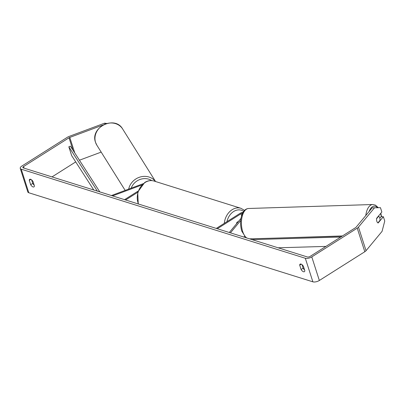 <?xml version="1.0" encoding="UTF-8"?>
<svg xmlns="http://www.w3.org/2000/svg" width="405" height="405" viewBox="0 0 405 405"><rect width="100%" height="100%" fill="white"/><g stroke="black" fill="none" stroke-linecap="round" stroke-linejoin="round"><path stroke-width="0.61" d="M111.431 195.539L143.006 183.759M112.57 195.893L141.694 185.029M138.044 191.125L124.558 199.655M137.644 192.355L125.591 199.979M230.445 232.855L240.676 220.507M243.886 237.067L244.493 236.338M229.301 232.495L240.95 218.437M243.121 212.255A4.106 1.757 -17.8 0 0 239.937 213.45L216.28 228.415M242.646 213.111A2.395 1.023 -17.8 0 0 240.97 213.779L217.313 228.739M238.55 221.332L236.955 222.34A3.422 2.648 107.4 0 0 236.55 223.747A3.422 2.648 -72.6 0 1 236.758 222.821L237.932 222.077M379.723 217.834A3.422 1.721 -91.8 0 1 379.971 220.391L377.916 222.877A3.422 1.721 -91.8 0 1 376.842 221.312A3.422 1.721 -91.8 0 1 376.589 218.751L378.65 216.27A3.422 1.721 -91.8 0 1 379.723 217.834M378.65 216.27L378.3 216.28M102.905 125.064L69.787 137.422A2.055 0.876 -17.8 0 0 69.022 137.791L23.571 166.541A2.055 0.876 -17.8 0 0 22.857 167.554A2.055 0.876 -17.8 0 0 23.277 167.898L307.354 256.967A2.055 0.876 -17.8 0 0 310.129 256.39L355.58 227.645A2.055 0.876 -17.8 0 0 356.111 227.2L372.134 207.866L374.498 207.79L358.476 227.124L366.044 250.69L382.067 231.356L384.75 221.034L383.363 216.71L378.174 222.973A3.422 1.721 -91.8 0 1 376.66 218.26L381.849 211.997L380.462 207.674L374.498 207.79M31.58 179.835L32.729 183.409A3.422 1.605 -122.3 0 0 34.167 185.105M304.575 269.892A3.422 1.605 57.7 0 1 303.137 268.196L301.988 264.622M304.818 270.656A3.422 1.605 57.7 0 1 304.373 271.679A3.422 1.605 57.7 0 1 303.487 271.735A3.422 1.605 57.7 0 1 301.092 269.487L299.7 265.154A3.422 1.605 57.7 0 1 300.145 264.126A3.422 1.605 57.7 0 1 303.426 266.323L304.818 270.656M33.078 186.948A3.422 1.605 -122.3 0 0 33.964 186.892A3.422 1.605 -122.3 0 0 34.41 185.87L33.018 181.536A3.422 1.605 -122.3 0 0 29.737 179.339A3.422 1.605 -122.3 0 0 29.292 180.367L30.684 184.7A3.422 1.605 -122.3 0 0 33.078 186.948M105.133 123.986L104.622 123.171L69.149 136.404A4.789 2.045 -17.8 0 0 67.367 137.275L21.916 166.02A4.789 2.045 -17.8 0 0 20.25 168.394A4.789 2.045 -17.8 0 0 21.232 169.189L305.309 258.263A4.789 2.045 -17.8 0 0 311.784 256.907L357.235 228.162A4.789 2.045 -17.8 0 0 358.476 227.124M20.25 168.394L27.818 191.96A4.789 2.045 -17.8 0 0 28.801 192.76L312.878 281.829A4.789 2.045 -17.8 0 0 319.353 280.478L364.804 251.733A4.789 2.045 -17.8 0 0 366.044 250.69M75.715 161.914L52.012 176.904M379.824 218.199L380.999 216.786L383.363 216.71M101.179 152.103L79.441 160.208M104.622 123.171L106.712 123.454M30.856 179.374L29.292 180.367M32.729 183.409L30.684 184.7M301.264 264.161L299.7 265.154M303.137 268.196L301.092 269.487M97.322 191.114L68.83 146.777L71.67 155.611L93.763 189.996M68.83 146.777L70.424 146.175L99.797 191.889M340.706 237.052L252.047 239.628M325.919 246.402L278.083 247.794M342.109 236.161L249.566 238.849M240.97 213.779L241.598 215.728M380.624 213.475A13.517 6.799 -91.8 0 1 381.308 216.776M246.716 237.958A15.228 7.66 -91.8 0 1 242.666 231.452A15.228 7.66 -91.8 0 1 248.589 208.489L372.767 204.51A15.228 7.66 88.2 0 0 365.791 215.516M369.132 211.486A13.517 6.799 -91.8 0 1 377.617 207.73M21.232 169.189L28.801 192.76M305.309 258.263L312.878 281.829M23.571 166.541L24.087 168.151M69.022 137.791L73.001 150.184M69.787 137.422L74.768 152.938M311.784 256.907L319.353 280.478M357.235 228.162L364.804 251.733M122.669 129.028A15.228 13.689 147.9 0 0 103.989 124.679A15.228 13.689 147.9 0 0 95.56 142.413A15.228 13.689 147.9 0 0 96.856 145.198L95.524 142.342C89.783 127.398 114.914 115.01 122.669 129.028L155.55 181.526M128.684 189.1A15.228 13.689 -32.1 0 1 140.272 176.99A15.228 13.689 -32.1 0 1 155.474 181.501M151.748 180.6A13.517 12.15 147.9 0 0 131.2 188.163M224.299 223.342A15.228 11.775 -72.6 0 1 232.141 209.709A15.228 11.775 -72.6 0 1 240.904 208.286L153.946 181.02A15.228 11.775 107.4 0 0 145.177 182.442A15.228 11.775 107.4 0 0 138.495 204.024M243.714 211.38A13.517 10.454 107.4 0 0 233.65 211.506A13.517 10.454 107.4 0 0 226.982 221.646M381.545 216.771L380.837 213.217M277.177 238.049L342.433 235.958M245.936 237.71L241.755 231.103C239.826 224.167 240.246 217.941 243.02 212.423C244.453 209.967 246.311 208.656 248.589 208.489M378.316 207.714L375.45 205.138L372.767 204.51M125.17 190.411L96.856 145.198M153.946 181.02C150.822 180.114 147.754 180.6 144.737 182.468L137.725 192.086L138.232 203.943M240.904 208.286L244.574 210.377"/></g></svg>
